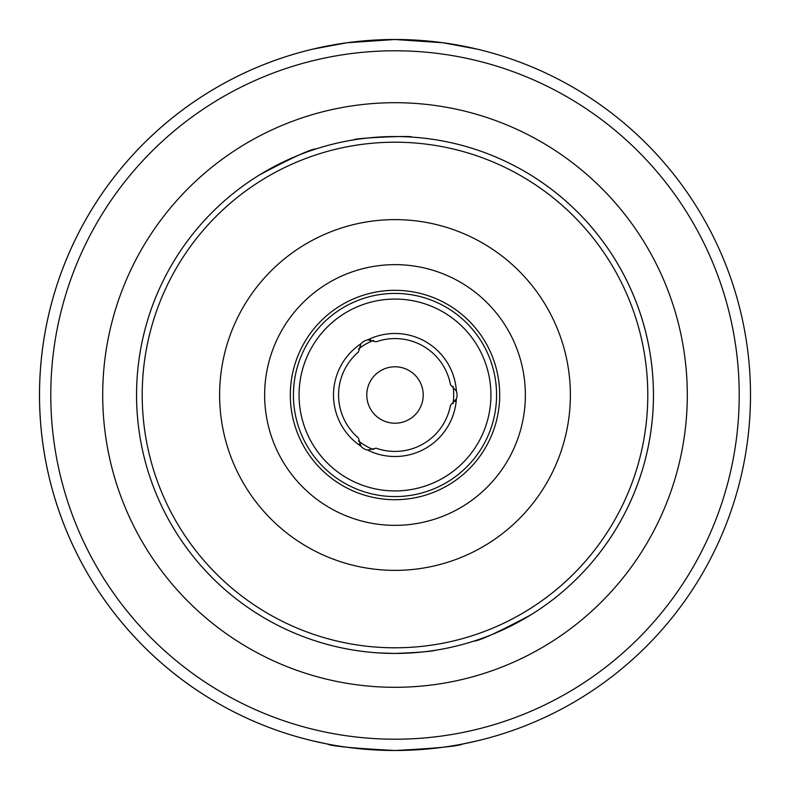 <?xml version="1.0" encoding="UTF-8"?>
<svg xmlns="http://www.w3.org/2000/svg" width="790" height="790" viewBox="0 0 790 790"><rect width="100%" height="100%" fill="white"/><g stroke="black" fill="none" stroke-linecap="round" stroke-linejoin="round"><path stroke-width="1.19" d="M358.374 352.073L360.951 343.778A11.287 11.287 0 0 1 367.666 339.897L376.139 341.813A56.426 56.426 0 0 1 450.488 384.74L456.383 391.119A11.287 11.287 0 0 1 456.383 398.881L450.488 405.26A56.426 56.426 0 0 1 376.139 448.187L367.666 450.103A11.287 11.287 0 0 1 360.951 446.222L358.374 437.927A56.426 56.426 0 0 1 358.374 352.073M370.589 339.779A11.287 11.287 0 0 0 367.666 339.897A61.511 61.511 0 0 1 456.383 391.119M359.381 443.753A11.287 11.287 0 0 0 360.951 446.222A61.511 61.511 0 0 1 360.951 343.778M455.03 401.468A11.287 11.287 0 0 0 456.383 398.881A61.511 61.511 0 0 1 367.666 450.103M259.574 174.886A258.439 258.439 0 0 1 353.91 139.84C352.636 138.092 413.279 135.278 411.807 137.105C413.279 135.278 352.636 138.092 353.91 139.84A258.439 258.439 0 0 0 259.574 174.886C292.122 157.625 310.924 148.974 316 148.925C310.924 148.974 292.122 157.625 259.574 174.886C292.122 157.625 310.924 148.974 316 148.925C310.924 148.974 292.122 157.625 259.574 174.886A258.439 258.439 0 0 0 210.101 214.426C205.923 218.771 205.923 218.771 210.101 214.426L210.101 214.426A258.439 258.439 0 0 0 209.37 215.176A258.439 258.439 0 0 1 210.101 214.426M436.09 650.16C431.607 651.444 417.91 652.54 395 653.439L378.193 652.895L395 653.439C417.89 652.55 431.587 651.454 436.09 650.16M579.899 575.574A258.439 258.439 0 0 0 356.142 139.494A258.439 258.439 0 0 1 579.899 575.574C584.077 571.229 584.077 571.229 579.899 575.574L579.899 575.574A258.439 258.439 0 0 1 530.426 615.114C497.878 632.375 479.076 641.026 474 641.075C479.076 641.026 497.878 632.375 530.426 615.114C497.878 632.375 479.076 641.026 474 641.075C479.076 641.026 497.878 632.375 530.426 615.114A258.439 258.439 0 0 1 395 653.439A258.439 258.439 0 0 0 618.817 265.776A258.439 258.439 0 0 0 171.183 265.776A258.439 258.439 0 0 0 530.426 615.114M395 499.695A104.695 104.695 0 0 0 485.662 342.653A104.695 104.695 0 0 0 304.338 342.653A104.695 104.695 0 0 0 395 499.695M395 496.574A101.574 101.574 0 0 0 482.966 344.213A101.574 101.574 0 0 0 307.034 344.213A101.574 101.574 0 0 0 395 496.574M395 490.926A95.926 95.926 0 0 0 478.078 347.037A95.926 95.926 0 0 0 311.922 347.037A95.926 95.926 0 0 0 395 490.926M358.492 440.948A58.687 58.687 0 0 0 373.463 449.589A58.687 58.687 0 0 1 358.492 440.948M453.045 403.641A58.687 58.687 0 0 0 453.045 386.359A58.687 58.687 0 0 1 453.045 403.641M373.463 340.411A58.687 58.687 0 0 0 358.492 349.052A58.687 58.687 0 0 1 373.463 340.411M395 423.213A28.213 28.213 0 0 0 419.431 380.889A28.213 28.213 0 0 0 370.569 380.889A28.213 28.213 0 0 0 395 423.213M206.97 217.694A258.439 258.439 0 0 0 395 653.439A258.439 258.439 0 0 0 618.817 265.776A258.439 258.439 0 0 0 171.183 265.776A258.439 258.439 0 0 0 395 653.439A258.439 258.439 0 0 1 206.97 217.694M476.992 49.089L442.884 42.739L395 39.5L347.116 42.739L313.008 49.089A355.5 355.5 0 0 0 313.008 740.911L327.287 743.992C331.306 746.175 353.881 748.347 395 750.5C436.12 748.347 458.694 746.175 462.713 743.992L476.992 740.911M436.169 41.89L426.432 40.892M395.395 39.5L394.348 39.5M363.568 40.892L353.831 41.89M353.831 748.11L363.568 749.108M394.427 750.5L395.652 750.5M426.432 749.108L436.169 748.11M395 750.5A355.5 355.5 0 0 0 702.873 217.25A355.5 355.5 0 0 0 87.127 217.25A355.5 355.5 0 0 0 395 750.5A355.5 355.5 0 0 0 702.873 217.25A355.5 355.5 0 0 0 87.127 217.25A355.5 355.5 0 0 0 395 750.5M395 647.8A252.8 252.8 0 0 0 613.929 268.6A252.8 252.8 0 0 0 176.071 268.6A252.8 252.8 0 0 0 395 647.8M395 570.37A175.37 175.37 0 0 0 546.877 307.31A175.37 175.37 0 0 0 243.123 307.31A175.37 175.37 0 0 0 395 570.37M395 525.35A130.35 130.35 0 0 0 507.891 329.825A130.35 130.35 0 0 0 282.109 329.825A130.35 130.35 0 0 0 395 525.35M395 687.3A292.3 292.3 0 0 0 648.136 248.85A292.3 292.3 0 0 0 141.864 248.85A292.3 292.3 0 0 0 395 687.3M395 739.213A344.213 344.213 0 0 0 693.097 222.889A344.213 344.213 0 0 0 96.903 222.889A344.213 344.213 0 0 0 395 739.213"/></g></svg>
